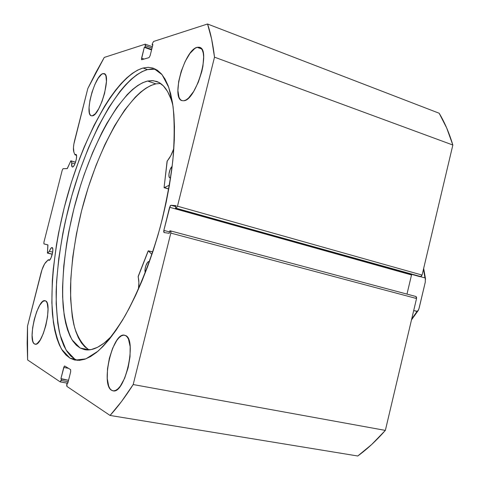<?xml version="1.0" encoding="UTF-8"?>
<svg xmlns="http://www.w3.org/2000/svg" width="480" height="480" viewBox="0 0 480 480"><rect width="100%" height="100%" fill="white"/><g stroke="black" fill="none" stroke-linecap="round" stroke-linejoin="round"><path stroke-width="0.72" d="M70.872 160.824L67.2 168.636L63.042 168.684L62.226 170.19L43.908 242.304L43.938 243.912L47.856 244.86L47.424 253.098L52.32 254.13L47.634 253.002L49.344 251.31C50.322 248.76 51.234 247.512 52.074 247.554L50.76 248.448L49.344 251.31L52.71 252.12L49.344 251.31L47.436 253.104L47.958 244.95L43.938 243.912L43.908 242.304L62.226 170.19L63.042 168.684L67.338 168.576L70.83 160.818L75.546 162.27L70.986 160.956L71.766 162.912L72 166.734L72.498 167.016L73.35 166.524L74.808 164.166L76.302 159.39L76.596 156.162L75.888 154.398C78.138 154.692 74.754 167.316 72.498 167.016L72.342 166.998C71.646 166.674 71.454 165.312 71.766 162.912L74.952 163.83L71.766 162.912L70.872 160.824L75.576 162.18L70.908 160.842M75.702 154.374L74.952 154.794L75.702 154.374M152.376 46.716L145.218 44.172L104.262 57.426L87.816 88.53L74.622 140.502C73.32 145.902 73.08 149.814 73.902 152.238L74.952 154.794L76.47 155.238L74.952 154.794L73.902 152.238L73.458 147.498L73.854 144.156L87.816 88.53L95.88 72.492L104.262 57.426L145.218 44.172L145.422 45.69L145.074 47.076L144.306 47.316L141.456 59.346L141.774 59.718L149.016 57.642L150.12 55.692L152.904 44.592L152.112 44.844L152.46 43.44L153.57 41.472L207.546 24L211.644 39.144L214.5 57.168L177.486 206.196L176.136 208.23L175.47 208.17L176.094 205.662L170.928 205.26L170.202 205.818L163.854 230.388L163.722 231.882L164.136 232.572L169.224 233.31L169.848 230.796L170.508 230.886L170.934 231.582L170.808 233.1L133.194 384.546L121.524 401.526L110.052 415.446L66.882 386.382L66.678 384.936L67.176 382.764L67.812 383.19L70.686 371.754L70.602 369.612L64.698 365.994L64.206 366.288L60.924 378.63L61.536 379.038L61.182 380.46L60.222 381.9L27.606 359.94L27.156 343.476L27.504 326.178L42 269.664L44.682 263.742L48.336 259.74L48.9 260.316L49.644 260.016L51.048 257.892L52.74 251.922L52.8 248.88L52.074 247.554C54.456 247.794 51.09 261.18 48.87 260.31L48.336 259.74L49.614 260.046L48.336 259.74L46.068 261.948C44.082 264.084 42.366 267.876 40.914 273.324L27.504 326.178L27.606 359.94L60.222 381.9L67.086 383.124M155.652 69.204L147.468 69.576L143.016 68.022L148.38 67.338L153.438 68.238L162.084 74.676L168.786 87.474L173.058 106.482C174.588 122.064 174.516 140.04 172.842 160.416C170.214 181.776 166.056 203.814 160.374 226.53C150.906 260.358 138.426 291.69 124.86 316.182C115.734 331.116 106.8 342.768 98.064 351.138L85.86 358.86L75.15 360.108L70.038 358.194L61.53 349.176C57.114 340.062 54.09 328.404 52.464 314.19C50.346 284.148 54.81 245.82 64.278 207.432C81.192 140.472 114.678 76.512 143.016 68.022L147.468 69.576C118.878 77.934 85.26 141.696 68.394 208.524C61.302 237.708 57.216 265.344 56.148 291.432C56.1 307.914 57.426 322.446 60.114 335.022L66.096 350.058L74.724 359.082L70.038 358.194L74.544 359.982L79.494 360.348L84.852 359.226L90.57 356.568L96.612 352.35L102.9 346.56L109.386 339.21L115.98 330.342L122.604 320.022L129.174 308.34L135.6 295.428L141.792 281.424L147.666 266.508L153.12 250.884L158.088 234.75L162.486 218.346L166.266 201.894L169.362 185.634L171.75 169.782L173.4 154.56L174.3 140.154L174.462 126.75L173.892 114.492L172.626 103.506L170.694 93.894L168.15 85.728L165.036 79.044L161.412 73.878L157.338 70.218L152.874 68.046L148.08 67.332L143.016 68.022L137.742 70.056L132.312 73.362L126.78 77.868L121.194 83.484L115.608 90.138L110.052 97.74L104.586 106.206L94.026 125.376L84.198 146.988L79.632 158.502L71.328 182.544L64.278 207.432L58.662 232.536L56.436 244.974L53.244 269.214L52.308 280.854L51.852 302.742L53.352 322.17L54.858 330.732L56.874 338.4L59.406 345.072L62.454 350.652L66 355.062L70.038 358.194L74.724 359.082L77.55 360.378M197.166 47.31L199.698 47.352C211.068 49.764 195.984 100.392 183.84 100.764L186.102 99.9L188.556 98.016L193.656 91.488L198.336 82.152L201.822 71.484L202.932 66.192L203.646 56.766L203.232 53.016L202.332 50.112L200.976 48.156L199.23 47.214L197.166 47.31L194.868 48.426L189.93 53.454L185.154 61.47L181.224 71.268L178.68 81.45L177.894 90.564L178.992 97.296L180.222 99.426L181.854 100.602L183.84 100.764L181.956 100.638C170.82 98.154 184.59 49.782 197.166 47.31L201.69 48.99L197.166 47.31M111.666 390.33L113.598 390.882L115.74 390.354L118.014 388.746L120.324 386.106L124.68 378.18L128.106 367.806L130.032 356.67L130.158 346.59L128.496 339.156L127.074 336.792L125.34 335.454C137.418 338.736 125.022 394.644 112.968 390.828L111.666 390.33C100.242 384.696 112.8 331.536 124.614 335.226L125.34 335.454L123.366 335.178L121.224 335.958L118.992 337.746L116.766 340.47L112.626 348.252L109.392 358.158L107.508 368.772L107.256 378.582L108.696 386.166L110.01 388.734L111.666 390.33M102.96 73.608L104.166 73.614C111.57 74.754 99.978 115.806 92.256 115.854L95.28 113.802L98.706 108.768L102 101.502L104.628 93.15L106.446 81.492L105.966 76.11L105.24 74.472L104.22 73.632L102.96 73.608L101.502 74.388L98.232 78.192L94.914 84.426L92.022 92.142L89.97 100.23L89.058 107.52L89.43 112.938L90.09 114.678L91.044 115.668L92.256 115.854L91.362 115.8C84.096 114.54 94.968 74.976 102.96 73.608L105.144 74.352L102.96 73.608M34.488 343.95L35.766 344.196L34.488 343.95L35.712 344.202L37.104 343.614L40.2 339.99L43.284 333.588L45.87 325.416L47.538 316.776L48.024 309.054L47.268 303.456L46.464 301.74L45.414 300.822C53.058 302.682 42.582 346.92 35.1 344.19L34.488 343.95C27.264 340.626 37.698 298.116 45.072 300.714L42.756 301.476L39.72 305.256L36.75 311.556L34.272 319.434L32.64 327.756L32.1 335.328L32.742 341.016L33.486 342.87L34.488 343.95M145.35 44.172L145.074 47.076L151.686 49.458L145.074 47.076L144.306 47.316L151.566 49.932L144.306 47.316L141.576 58.176L144.072 59.058L141.576 58.176L141.648 59.718L149.016 57.642L150.12 55.692L152.904 44.592L152.112 44.844L152.784 45.09L152.112 44.844L152.46 43.44L153.57 41.472L207.546 24L439.164 113.232L207.546 24C210.69 33.144 213.006 44.202 214.5 57.168L452.844 145.026C449.178 132.864 444.618 122.268 439.164 113.232L446.676 127.95L452.844 145.026L422.088 275.07L420.984 276.654L175.47 208.17L419.61 276.582L420.516 276.726L422.088 275.07L177.486 206.196L214.5 57.168L452.844 145.026L422.088 275.07L177.486 206.196L176.136 208.23L420.516 276.726L175.47 208.17L176.094 205.662L170.928 205.26L175.848 206.64L170.928 205.26L169.602 207.258L411.522 274.95L406.98 294.108L411.522 274.95L169.602 207.258L163.854 230.388L169.572 231.912L163.854 230.388L164.1 232.566L169.224 233.31L169.848 230.796L170.544 230.892L170.808 233.1L416.544 298.524L385.35 430.398L371.658 444.528L357.768 456C367.092 449.226 376.29 440.694 385.35 430.398L133.194 384.546L170.808 233.1L416.544 298.524L385.35 430.398L133.194 384.546C125.346 396.876 117.636 407.172 110.052 415.446L357.768 456L110.052 415.446L66.882 386.382L67.176 382.764L67.812 383.19L70.686 371.754L70.602 369.612L64.638 365.97L63.738 367.452L68.508 368.328L63.738 367.452L60.924 378.63L68.544 380.286L61.536 379.038L60.294 381.93M411.72 274.374L411.522 274.95L411.72 274.374M170.544 230.892L415.896 296.49L416.514 297.162L416.544 298.524L415.896 296.49L170.58 230.904M43.938 243.912L47.886 244.878L43.938 243.912M68.184 381.702L61.182 380.46L68.184 381.702M145.422 45.69L152.028 48.078L145.422 45.69M60.372 381.924L67.086 383.112M152.58 68.91L147.468 69.576L142.146 71.586L136.674 74.868L131.106 79.338L125.484 84.93L119.856 91.554L108.78 107.556L98.178 126.666L88.32 148.218L79.44 171.552L71.742 196.038L65.406 221.058L62.802 233.574L58.806 258.222L56.55 281.814L56.16 303.672L57.738 323.076L59.292 331.626L61.356 339.288L63.942 345.954L67.038 351.534L70.632 355.944L74.724 359.082M424.956 277.926L420.696 276.732L424.956 277.926L423.48 269.184M417.036 311.43L418.398 310.188L419.208 307.836L425.268 282.18L425.322 278.244L425.268 282.18L418.896 308.946L417.504 311.334L413.694 310.566L417.036 311.43L411.708 318.966M413.622 316.734L416.586 312.546M168.774 189.024L164.082 187.614L167.076 161.304L170.796 155.676L173.868 148.476C171.996 153.876 169.788 158.034 167.244 160.944L164.088 187.398L168.774 189.024L164.148 187.704M149.424 261.672L148.704 261.57L147.678 262.278L145.788 265.86L145.044 269.352L145.314 272.688M147.642 81.03L152.226 80.616L156.57 81.432C163.752 83.862 169.176 91.692 172.842 104.934L171.066 99.192L167.58 91.536L163.398 85.908L158.61 82.302L153.324 80.7L147.642 81.03L155.892 83.862L147.642 81.03L142.734 82.686L137.676 85.536L132.516 89.502L127.296 94.518L116.868 107.406L106.716 123.576L101.832 132.696L92.604 152.622L84.282 174.27L80.532 185.55L73.938 208.656L68.712 231.978L66.66 243.534L63.75 266.046L62.55 287.232L62.622 297.12L64.158 315.066L65.634 322.95L67.596 329.988L70.032 336.102L72.942 341.202L76.314 345.204L80.13 348.03L72.06 339.852C67.83 331.524 64.902 320.808 63.27 307.704C61.08 279.948 65.112 244.326 73.938 208.656C89.718 146.364 121.32 87.558 147.642 81.03M160.56 83.484L155.892 83.862C129.144 90.174 97.308 148.632 81.606 210.69C75.012 237.774 71.31 263.394 70.506 287.562C70.602 302.802 71.988 316.206 74.664 327.768C78.096 337.986 82.8 345.3 88.77 349.716L80.13 348.03L89.07 349.878M152.772 251.934L148.35 250.812L151.926 254.466L148.35 250.812L152.772 251.934M112.044 335.802C101.604 346.62 92.454 351.234 84.594 349.65L80.13 348.03L85.35 349.782L91.158 349.578L97.476 347.334L104.232 343.002L112.044 335.802M169.452 185.106L164.196 187.698L169.452 185.106M148.32 250.794L138.126 276.846C139.032 279.984 139.128 284.118 138.414 289.266L138.888 282.72L138.198 276.324L148.158 250.932L152.778 251.928M172.146 166.404L170.076 169.614L168.936 174.162L169.122 176.844L169.734 177.756L170.628 177.786M155.892 83.862L150.906 85.476L145.776 88.278L140.544 92.196L135.264 97.164L124.722 109.95L114.48 126.018L104.82 144.738L95.982 165.492L88.182 187.68L81.606 210.69L76.428 233.928L72.78 256.794L70.812 278.652L70.62 298.872L72.294 316.776L73.848 324.648L75.888 331.674L78.408 337.782L81.402 342.876L84.858 346.884L88.77 349.716M145.314 272.682C143.904 269.676 146.988 260.748 149.166 261.558M170.16 177.882L169.938 177.846C167.676 177.48 169.464 168.336 172.176 166.374M47.424 253.098L52.29 254.268M423.666 268.392L425.586 279.258M418.218 310.512L411.486 319.902"/></g></svg>
